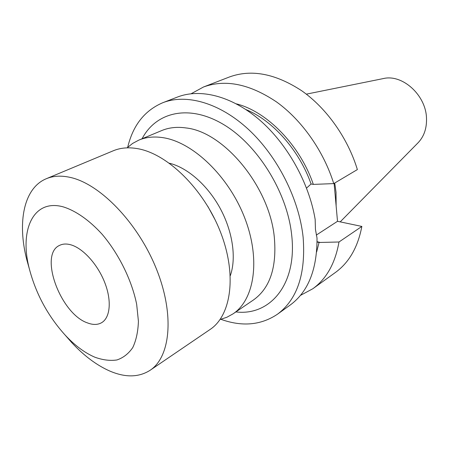 <?xml version="1.0" encoding="UTF-8"?>
<svg xmlns="http://www.w3.org/2000/svg" width="449" height="449" viewBox="0 0 449 449"><rect width="100%" height="100%" fill="white"/><g stroke="black" fill="none" stroke-linecap="round" stroke-linejoin="round"><path stroke-width="0.67" d="M87.622 322.954C60.52 314.064 38.44 254.201 59.723 245.317C62.95 243.751 66.744 243.611 71.11 244.896C83.267 248.477 97.831 264.646 104.813 282.73C111.857 300.813 110.23 317.696 101.631 322.685C97.714 324.919 93.044 325.009 87.622 322.954M63.056 206.821C75.544 210.615 89.194 220.083 102.018 234.142C118.817 253.848 131.826 280.26 136.67 304.327L138.421 321.271C138.056 331.609 136.17 340.37 132.764 347.56C128.582 353.666 123.307 357.802 116.931 359.958C110.095 360.962 102.742 360.047 94.868 357.213C84.698 352.824 74.775 345.427 65.088 335.021C47.903 315.944 36.015 294 29.432 269.181C19.111 230.522 33.041 198.61 63.056 206.821M29.202 268.356L26.716 259.471C17.18 222.3 23.724 188.013 46.303 178.724C53.15 175.862 61.036 175.402 69.971 177.344C99.684 183.585 137.585 222.378 156.117 268.249C174.796 314.109 170.642 356.888 150.073 370.307C138.78 377.452 125.366 377.704 109.825 371.065C96.698 365.284 84.002 355.793 71.739 342.598L65.655 335.661M46.303 178.724L113.294 150.769C120.388 147.805 128.42 147.092 137.383 148.625C167.208 153.536 203.605 188.872 220.319 231.656C237.179 274.429 231.375 315.495 210.081 329.476L150.073 370.307M207.938 206.546L215.077 219.735M169.425 163.24C187.429 167.589 207.623 185.218 220.206 208.426C232.773 231.65 236.505 258.197 230.309 275.647M127.106 147.85L132.635 143.416L138.887 140.088C146.048 137.097 154.108 136.294 163.06 137.68C192.846 142.125 228.62 176.176 244.66 217.782C260.852 259.376 254.499 299.73 233.014 313.873L226.807 317.291L220.077 319.503M191.195 93.718L203.526 86.983C225.449 78.996 249.79 83.985 276.562 101.957C301.829 120.119 323.639 151.032 333.747 183.602L313.329 184.399L311.084 183.989L306.549 188.08M127.707 147.278C132.932 125.333 144.634 110.476 162.824 102.703L177.54 97.018C200.153 88.245 231.493 95.856 259.382 119.776C287.203 143.731 309.041 182.692 315.159 219.404L315.456 229.49L317.022 238.105C317.112 269.512 308.177 291.822 290.206 305.034L277.403 314.255C260.959 325.239 242.118 326.928 220.886 319.312M306.33 94.15L383.193 78.603C402.304 73.765 426.095 95.171 426.505 118.418C426.803 128.481 423.963 136.625 417.991 142.855L340.202 221.873M334.741 183.012L336.037 192.256L336.138 206.012M162.824 102.703C186.352 93.532 219.651 102.692 248.656 129.587C277.6 156.488 299.163 199.272 303.142 237.386C305.876 273.828 297.294 299.449 277.403 314.255M245.957 109.573C272.706 120.444 299.32 150.348 311.084 183.989M317.073 242.017L319.065 242.477L316.624 252.007M236.387 103.865C266.942 111.447 300.016 145.201 313.329 184.399M319.065 242.477L338.989 241.994C335.24 263.249 326.518 278.835 312.813 288.752L300.432 295.403M203.526 86.983L229.422 76.981C251.361 68.983 275.478 73.591 301.773 90.799C326.58 108.198 347.767 138.006 357.37 169.582L333.747 183.602M338.989 241.994L361.849 226.431C357.892 247.231 349.053 262.592 335.336 272.526L312.813 288.752M334.112 183.383L337.508 221.306L361.849 226.431M316.292 235.096L337.508 221.306M233.014 313.873L253.466 299.96C270.017 288.14 276.966 267.228 274.311 237.207C269.512 186.689 223.866 131.725 185.931 127.937C177.007 126.674 168.936 127.55 161.719 130.564L138.887 140.088M142.092 138.752C155.848 112.216 188.529 103.865 222.912 124.137C257.255 144.208 287.13 191.959 291.642 234.726C297.513 284.245 270.062 316.141 235.888 311.92M320.26 242.454L317.073 241.714M65.088 335.021L71.739 342.598M29.432 269.181L26.716 259.471"/></g></svg>
